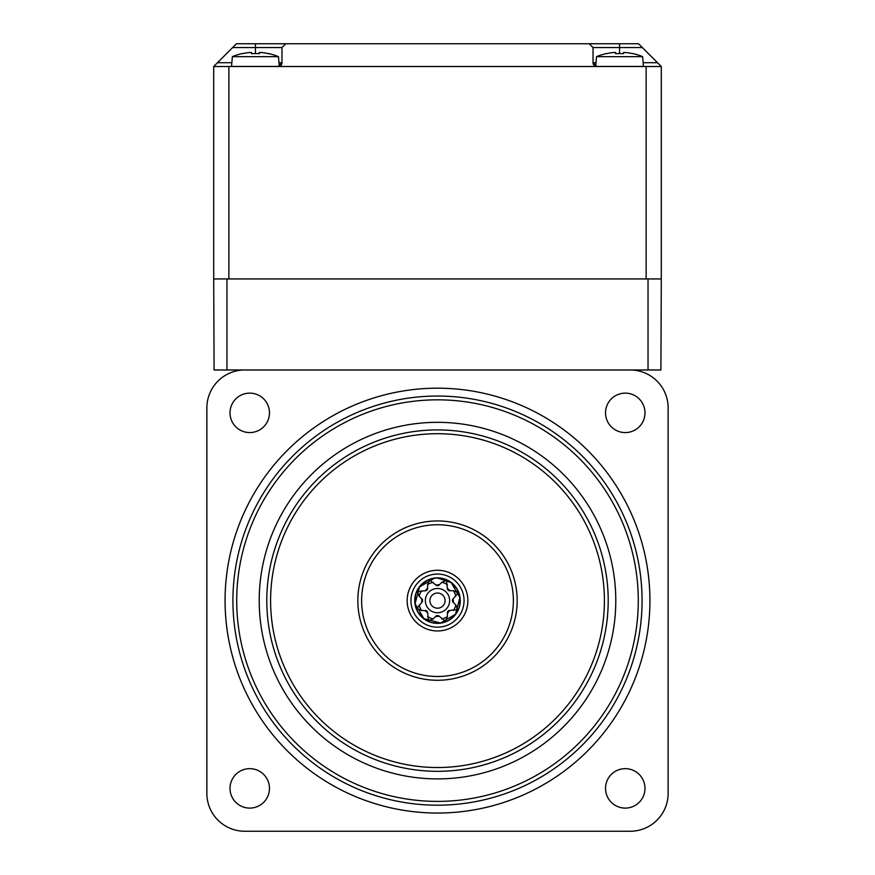 <?xml version="1.0" encoding="UTF-8"?>
<svg xmlns="http://www.w3.org/2000/svg" width="875" height="875" viewBox="0 0 875 875"><rect width="100%" height="100%" fill="white"/><g stroke="black" fill="none" stroke-linecap="round" stroke-linejoin="round"><path stroke-width="1.31" d="M437.5 612.752A12.141 12.141 0 0 0 449.641 600.611A12.141 12.141 0 0 0 437.5 588.47A12.141 12.141 0 0 0 425.359 600.611A12.141 12.141 0 0 0 437.5 612.752M437.5 608.202A7.591 7.591 0 0 0 445.091 600.611A7.591 7.591 0 0 0 437.5 593.031A7.591 7.591 0 0 0 429.909 600.611A7.591 7.591 0 0 0 437.5 608.202M437.5 577.85A22.761 22.761 0 0 0 414.739 600.611A22.761 22.761 0 0 0 437.5 623.372A22.761 22.761 0 0 0 460.261 600.611A22.761 22.761 0 0 0 437.5 577.85M459.9 597.538L451.172 582.608L437.5 578.003L434.438 578.211L419.497 586.939L415.1 603.673L423.828 618.614L440.562 623.011L455.503 614.294L459.9 597.548L457.22 589.564M456.444 588.273L451.489 582.848M454.595 585.812L454.595 585.812A22.608 22.608 0 0 1 460.108 600.611L459.977 598.139M454.005 585.156L454.584 585.802M439.119 578.058L439.119 578.069A22.608 22.608 0 0 1 453.48 584.62L451.642 582.969M438.244 578.014L439.108 578.069M427.623 588.459L427.58 584.631L429.625 580.038L435.892 585.036A1.323 1.323 0 0 0 437.041 585.648A14.973 14.973 0 0 1 437.959 585.648A1.323 1.323 0 0 0 439.108 585.036L441.788 582.291L446.48 580.486L447.377 588.459A1.323 1.323 0 0 0 447.759 589.706A14.973 14.973 0 0 1 448.405 590.352A1.323 1.323 0 0 0 449.652 590.734L453.491 590.691L458.084 592.736L453.075 599.003A1.323 1.323 0 0 0 452.473 600.163A14.973 14.973 0 0 1 452.473 601.07A1.323 1.323 0 0 0 453.075 602.23L455.82 604.898L457.625 609.591L449.652 610.487A1.323 1.323 0 0 0 448.405 610.881A14.973 14.973 0 0 1 447.759 611.527A1.323 1.323 0 0 0 447.377 612.773L447.42 616.602L445.375 621.195L439.108 616.197A1.323 1.323 0 0 0 437.959 615.584A14.973 14.973 0 0 1 437.041 615.584A1.323 1.323 0 0 0 435.892 616.197L433.212 618.931L428.52 620.736L427.623 612.773A1.323 1.323 0 0 0 427.241 611.527A14.973 14.973 0 0 1 426.595 610.881A1.323 1.323 0 0 0 425.348 610.487L421.509 610.531L416.916 608.497L421.925 602.23A1.323 1.323 0 0 0 422.527 601.07A14.973 14.973 0 0 1 422.527 600.163A1.323 1.323 0 0 0 421.925 599.003L419.18 596.323L417.375 591.631L425.348 590.734A1.323 1.323 0 0 0 426.595 590.352A14.973 14.973 0 0 1 427.241 589.706A1.323 1.323 0 0 0 427.623 588.459M417.375 591.631L419.497 586.939L416.97 591.15M429.734 579.381L434.438 578.211L429.625 580.038M435.892 585.036L439.392 584.62M457.625 609.591L455.503 614.294L458.03 610.072M459.616 605.303L460.02 598.609M460.097 601.355L460.053 602.219A22.608 22.608 0 0 1 453.491 616.602L455.142 614.753M451.172 582.608L446.48 580.486M447.377 588.459L450.155 590.647M445.375 621.195L440.562 623.011L445.331 621.819M449.816 619.577L454.847 615.114M452.955 617.116L452.309 617.695A22.608 22.608 0 0 1 437.5 623.219L439.983 623.087M459.9 597.548L458.084 592.736M453.075 599.003L453.491 602.503M428.52 620.736L423.828 618.614L428.039 621.152M432.808 622.727L439.502 623.131M435.881 623.164L435.881 623.164A22.608 22.608 0 0 1 421.52 616.602L423.358 618.253M436.756 623.208L435.892 623.164M449.652 610.487L447.475 613.266M416.916 608.497L415.1 603.673L416.292 608.442M418.545 612.938L422.997 617.958M420.405 615.409L420.405 615.409A22.608 22.608 0 0 1 414.892 600.622L415.023 603.094M420.995 616.066L420.416 615.42M439.108 616.197L435.608 616.612M415.384 595.919L414.98 602.623M414.903 599.878L414.947 599.003A22.608 22.608 0 0 1 421.509 584.631L419.858 586.48M427.623 612.773L424.845 610.586M426.781 580.705L420.109 586.173M436.997 578.014A22.608 22.608 0 0 1 437.5 578.003L435.017 578.145M436.767 578.014A22.608 22.608 0 0 0 422.702 583.527L422.045 584.117M421.925 602.23L421.509 598.719M425.348 590.734L427.525 587.967M278.458 56.645A60.594 60.594 0 0 0 268.713 53.572L268.658 53.692A60.462 60.462 0 0 0 261.516 52.533L259.328 52.533L259.328 53.692A58.844 52.653 180 0 0 255.423 53.572A58.844 52.653 180 0 0 251.508 53.692L251.508 52.533L249.331 52.533A60.462 60.462 0 0 0 242.178 53.692L242.123 53.572A60.594 60.594 0 0 0 232.378 56.645L278.458 56.645L279.311 66.336A3.795 3.795 0 0 0 281.969 62.716L281.969 47.545L232.662 47.545L236.447 43.75L638.553 43.75L642.337 47.545L593.031 47.545L593.031 62.716L593.031 47.545L589.236 43.75M232.662 47.545L213.697 66.511L213.697 278.939L213.697 66.511L661.303 66.511L661.303 278.939L213.697 278.939L214.091 369.983L226.964 369.983L226.964 278.939M646.133 66.511L646.133 278.939L228.867 278.939L228.867 66.511M643.158 62.716L657.519 62.716L642.337 47.545M285.764 43.75L281.969 47.545M278.994 62.716L281.969 62.716L278.184 66.511M596.816 66.511L593.031 62.716A3.795 3.795 0 0 0 595.689 66.336L596.542 56.645L642.622 56.645L643.475 66.434L596.061 66.434M657.519 62.716L661.303 66.511M642.622 56.645A60.594 60.594 0 0 0 632.877 53.572L632.822 53.692A60.462 60.462 0 0 0 625.669 52.533L623.492 52.533L623.492 53.692A58.844 52.653 180 0 0 619.577 53.572A58.844 52.653 180 0 0 615.672 53.692L615.672 52.533L613.484 52.533A60.462 60.462 0 0 0 606.342 53.692L606.288 53.572A60.594 60.594 0 0 0 596.542 56.645M232.378 56.645L231.525 66.434L278.939 66.434M226.964 369.983L660.909 369.983L661.303 278.939M592.091 528.216A170.702 170.702 0 0 0 365.094 446.031A170.702 170.702 0 0 0 282.909 673.017A170.702 170.702 0 0 0 509.906 755.202A170.702 170.702 0 0 0 592.091 528.216A170.702 170.702 0 0 1 509.906 755.202A170.702 170.702 0 0 1 282.909 673.017M506.209 568.433A75.862 75.862 0 0 1 469.678 669.32A75.862 75.862 0 0 1 368.791 632.789A75.862 75.862 0 0 1 405.322 531.913A75.862 75.862 0 0 1 506.209 568.433M619.325 515.452A200.78 200.78 0 0 0 352.341 418.786A200.78 200.78 0 0 0 255.675 685.781A200.78 200.78 0 0 0 522.659 782.436A200.78 200.78 0 0 0 619.325 515.452M252.241 687.389A204.575 204.575 0 0 1 350.733 415.352A204.575 204.575 0 0 1 622.759 513.844A204.575 204.575 0 0 1 524.267 785.881A204.575 204.575 0 0 1 252.241 687.389M464.986 587.738A30.352 30.352 0 0 1 450.373 628.097A30.352 30.352 0 0 1 410.014 613.484A30.352 30.352 0 0 1 424.627 573.136A30.352 30.352 0 0 1 464.986 587.738M413.448 611.877A26.556 26.556 0 0 0 448.766 624.663A26.556 26.556 0 0 0 461.552 589.356A26.556 26.556 0 0 0 426.234 576.57A26.556 26.556 0 0 0 413.448 611.877M245.131 690.714A212.428 212.428 0 0 1 347.397 408.242A212.428 212.428 0 0 1 629.869 510.508A212.428 212.428 0 0 1 527.603 792.991A212.428 212.428 0 0 1 245.131 690.714M437.5 813.039A212.428 212.428 0 0 0 649.928 600.611A212.428 212.428 0 0 0 437.5 388.183A212.428 212.428 0 0 0 225.072 600.611A212.428 212.428 0 0 0 437.5 813.039M625.264 808.106A19.72 19.72 0 0 0 644.984 788.375A19.72 19.72 0 0 0 625.264 768.655A19.72 19.72 0 0 0 605.533 788.375A19.72 19.72 0 0 0 625.264 808.106M625.264 432.578A19.72 19.72 0 0 0 644.984 412.858A19.72 19.72 0 0 0 625.264 393.127A19.72 19.72 0 0 0 605.533 412.858A19.72 19.72 0 0 0 625.264 432.578M249.736 432.578A19.72 19.72 0 0 0 269.467 412.858A19.72 19.72 0 0 0 249.736 393.127A19.72 19.72 0 0 0 230.016 412.858A19.72 19.72 0 0 0 249.736 432.578M249.736 808.106A19.72 19.72 0 0 0 269.467 788.375A19.72 19.72 0 0 0 249.736 768.655A19.72 19.72 0 0 0 230.016 788.375A19.72 19.72 0 0 0 249.736 808.106M206.861 793.319A37.931 37.931 0 0 0 244.803 831.25L630.197 831.25A37.931 37.931 0 0 0 668.139 793.319L668.139 407.914A37.931 37.931 0 0 0 630.197 369.983L244.803 369.983A37.931 37.931 0 0 0 206.861 407.914L206.861 793.319M421.509 590.691A18.812 18.812 0 0 0 419.18 596.323M419.18 604.909A18.812 18.812 0 0 0 421.509 610.531M427.58 616.602A18.812 18.812 0 0 0 433.212 618.931M441.788 618.931A18.812 18.812 0 0 0 447.42 616.602M453.491 610.531A18.812 18.812 0 0 0 455.82 604.898M455.82 596.323A18.812 18.812 0 0 0 453.491 590.691M447.42 584.631A18.812 18.812 0 0 0 441.788 582.291M433.212 582.291A18.812 18.812 0 0 0 427.58 584.631M422.527 601.07L422.352 599.452M427.241 611.527L425.972 610.509M437.959 615.584L436.341 615.759M448.405 610.881L447.388 612.139M452.473 600.163L452.648 601.77M447.759 589.706L449.028 590.723M437.041 585.648L438.659 585.462M426.595 590.352L427.612 589.083M619.577 53.572L619.577 43.75M595.689 66.336A3.795 3.795 0 0 1 593.031 62.716L596.006 62.716M255.423 53.572L255.423 43.75M217.481 62.716L231.842 62.716M279.311 66.336A3.795 3.795 0 0 0 281.969 62.716M648.036 369.983L648.036 278.939M276.041 676.233A178.292 178.292 0 0 1 361.878 439.162A178.292 178.292 0 0 1 598.959 524.989A178.292 178.292 0 0 1 513.122 762.07A178.292 178.292 0 0 1 276.041 676.233M286.355 671.409A166.906 166.906 0 0 0 508.298 751.767A166.906 166.906 0 0 0 588.645 529.823A166.906 166.906 0 0 0 366.702 449.466A166.906 166.906 0 0 0 286.355 671.409M509.644 566.825A79.658 79.658 0 0 1 471.286 672.755A79.658 79.658 0 0 1 365.356 634.397A79.658 79.658 0 0 1 403.714 528.478A79.658 79.658 0 0 1 509.644 566.825"/></g></svg>
